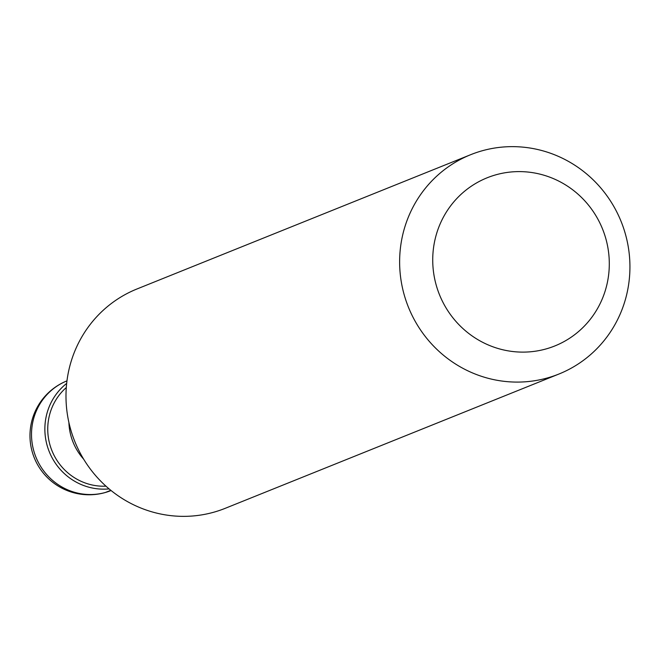 <?xml version="1.0" encoding="UTF-8"?>
<svg xmlns="http://www.w3.org/2000/svg" width="663" height="663" viewBox="0 0 663 663"><rect width="100%" height="100%" fill="white"/><g stroke="black" fill="none" stroke-linecap="round" stroke-linejoin="round"><path stroke-width="0.99" d="M109.105 488.896A59.106 57.325 -111.9 0 1 49.261 451.702A59.106 57.325 -111.9 0 1 66.665 383.421M470.647 154.703L137.009 288.96A118.213 114.658 -111.9 0 0 72.615 435.632A118.213 114.658 -111.9 0 0 213.917 512.176A118.213 114.658 68.1 0 0 225.279 508.297L558.909 374.04A118.213 114.658 68.1 0 0 623.311 227.368A118.213 114.658 68.1 0 0 482.009 150.824A118.213 114.658 -111.9 0 0 470.647 154.703A118.213 114.658 -111.9 0 0 406.253 301.375A118.213 114.658 -111.9 0 0 547.547 377.91A118.213 114.658 68.1 0 0 558.909 374.04M546.138 348.912A90.632 87.906 68.1 0 0 605.65 238.017A90.632 87.906 68.1 0 0 495.891 174.808A90.632 87.906 -111.9 0 0 436.378 285.712A90.632 87.906 -111.9 0 0 546.138 348.912M105.972 486.17A56.156 54.457 -111.9 0 1 51.921 450.633A56.156 54.457 -111.9 0 1 66.292 387.557M83.646 459.152A56.156 54.457 -111.9 0 1 68.902 422.505M105.475 492.443A59.106 57.325 -111.9 0 1 34.832 454.205A59.106 57.325 -111.9 0 1 66.963 380.86A59.106 59.106 0 0 0 33.15 454.777A59.106 59.106 0 0 0 111.094 490.529A59.106 57.325 68.1 0 1 105.475 492.443L110.804 490.297"/></g></svg>
